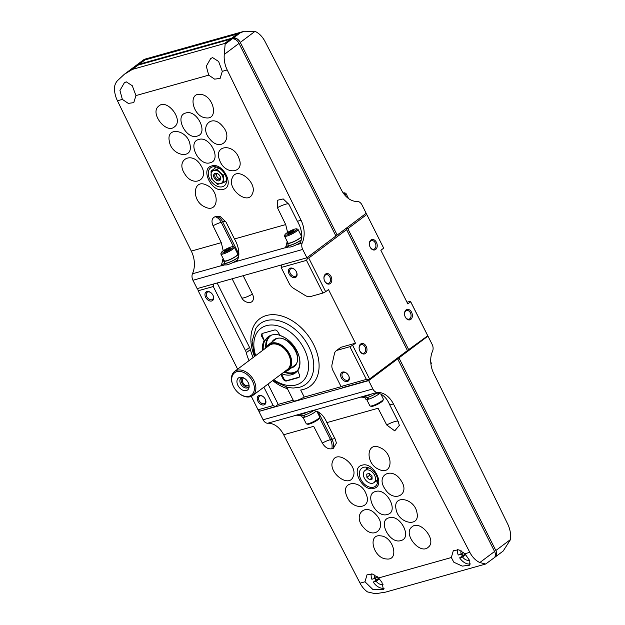 <?xml version="1.0" encoding="UTF-8"?>
<svg xmlns="http://www.w3.org/2000/svg" width="625" height="625" viewBox="0 0 625 625"><rect width="100%" height="100%" fill="white"/><g stroke="black" fill="none" stroke-linecap="round" stroke-linejoin="round"><path stroke-width="0.94" d="M211.766 165.945C223.055 161.969 235.258 186.773 223.289 189.344C212.039 193.344 199.75 168.508 211.766 165.945M212.438 166.906A11.305 7.695 -126.9 0 0 210.641 167.789A11.305 7.695 -126.9 0 0 211.273 181.445A11.305 7.695 -126.9 0 0 224.211 185.867A11.305 7.695 -126.9 0 0 224.406 173.406A11.305 7.695 -126.9 0 0 212.438 166.906M134.883 66.367L144.266 59.336L244.297 31.25L255.031 31.352A21.531 15.25 -105.7 0 1 265.047 41.555A19378.352 13724.516 -105.7 0 1 341.43 189.961A21.531 15.25 -105.7 0 0 357.492 201.453A6.461 4.578 -105.7 0 1 362 204.953L366.188 213.281L337.18 235.062L240.289 42.422A6.461 4.398 53.1 0 0 233.547 37.883A27.992 19.055 53.1 0 0 231.531 38.297L139.336 64.188A27.992 19.055 53.1 0 0 134.883 66.367A27.992 19.055 53.1 0 0 134.266 66.859M301.062 220.266A21.531 15.25 -105.7 0 1 302.195 242.969L300 243.586A21.531 15.25 74.3 0 0 301.789 237.062C301.875 231.68 300.414 226.422 297.406 221.297L301.062 220.266A19378.352 13724.516 -105.7 0 1 227.203 69.953A21.531 15.25 -105.7 0 1 224.281 54.438L225.141 44.195L224.594 43.508L132.398 69.391L124.281 74.328L117.43 80.695C115.445 83.023 114.437 85.688 114.414 88.688A21.531 15.25 -105.7 0 0 117.445 100.773A19378.352 13724.516 -105.7 0 0 191.305 251.086L221.305 242.656L213.031 225.742C211.164 221.133 211.859 218.117 215.125 216.695L220.273 216.594L226.023 222.094L234.477 238.961C237.484 244.094 238.945 249.344 238.859 254.727A21.531 15.25 74.3 0 1 237.07 261.25L285.359 247.695A21.531 15.25 -105.7 0 0 287.141 241.305M234.477 238.961L285.695 224.578L287.602 232.438M222.289 71.336L218.617 61.477L212.586 57.586L210.672 58.57L206.289 66.203L208.703 75.148L214.625 79.141L220.133 78.391L222.289 71.336L227.203 69.953M135.945 95.578L132.273 85.719L126.242 81.828L124.328 82.812L119.945 90.445L122.359 99.391L128.281 103.383L133.781 102.633L135.945 95.578L208.703 75.148M232.312 177.836C236.656 165.727 257.93 182.508 252.391 193.688C248.086 205.797 226.734 189.047 232.312 177.836M219.563 160.047C213.367 144.734 233.961 143.039 239.023 158.445C245.242 173.719 224.633 175.477 219.563 160.047M210.148 139.406C198.656 127.18 211.617 113 222.375 126C233.867 138.188 220.938 152.422 210.148 139.406M205.984 117.859C193.07 117.188 187.32 92.336 200.547 94.414C213.422 95.062 219.234 119.953 205.984 117.859M206.5 185.086C220.375 190.812 218.812 214 205.039 206.992C191.172 201.312 192.703 178.047 206.5 185.086M200.766 165.32C210.25 179.484 193.188 188.359 184.648 173.719C175.172 159.586 192.227 150.641 200.766 165.32M190.086 145.039C193.141 160.203 171.102 155.852 169.266 140.914C166.211 125.766 188.266 130.07 190.086 145.039M174.695 126.648C166.453 134.758 149.453 113.07 158.656 106.172C166.867 98.047 183.922 119.75 174.695 126.648M198.781 139.484C209.984 135.547 222.078 160.188 210.195 162.734C199.016 166.703 186.859 142.039 198.781 139.484M197.125 136.102C186 140.023 174.016 115.547 185.812 113.008C196.906 109.078 208.945 133.578 197.125 136.102M285.695 224.578L277.422 207.664L277.219 200.305L283.203 198.93L288.953 204.422L297.406 221.297M144.266 59.336L145.008 59.922L237.211 34.039L231.531 38.297M244.297 31.25L237.211 34.039M335.773 235.734L337.18 235.062M306.906 257.789L197.141 288.609L192.953 280.273L302.711 249.453L306.906 257.789L335.914 236.008L239.023 43.367A6.461 4.398 53.1 0 0 232.281 38.828A27.992 19.055 53.1 0 0 230.273 39.25L138.07 65.133A27.992 19.055 53.1 0 0 133.625 67.312L124.281 74.328M135.82 65.984A27.773 18.906 53.1 0 1 139.43 64.375L231.633 38.492A27.773 18.906 53.1 0 1 233.883 38.219A6.242 4.25 53.1 0 1 240.281 42.422L255.031 31.352M231.57 38.945L231.633 38.492M233.68 38.891L233.883 38.219M302.711 249.453A6.461 4.578 -105.7 0 1 302.195 242.969M192.953 280.273A6.461 4.578 -105.7 0 1 192.43 273.781L220.969 265.773A6.461 4.578 -105.7 0 0 220.898 265.961L225.102 264.781A8.609 1.609 153.3 0 1 225.055 264.719L224.297 263.203A8.609 1.609 153.3 0 1 224.453 262.562L222.766 259.25A21.531 15.25 -105.7 0 1 220.969 265.773M191.305 251.086A21.531 15.25 -105.7 0 1 192.43 273.781M300.438 242.57A8.609 1.609 153.3 0 1 296.461 244.742L299.93 243.773A6.461 4.578 74.3 0 1 300 243.586M285.359 247.695A6.461 4.578 -105.7 0 0 285.297 247.883L288.766 246.906A8.609 1.609 153.3 0 1 288.719 246.844L287.961 245.328A8.609 1.609 153.3 0 1 288.117 244.688M237.07 261.25A6.461 4.578 74.3 0 0 237 261.438L232.797 262.617A8.609 1.609 153.3 0 1 227.703 264.633A8.609 1.609 153.3 0 1 225.102 264.781M221.305 242.656L223.219 250.789M237.641 259.883A8.609 1.609 153.3 0 1 232.797 262.617M220.898 265.961L224.375 263.352M285.297 247.883L288.156 245.727M223.328 252.82A6.672 1.25 153.3 0 1 221.281 252.617A6.672 1.25 153.3 0 1 226.68 248.773A6.672 1.25 153.3 0 1 232.984 246.727A6.672 1.25 153.3 0 1 230.484 249.492A6.672 1.25 153.3 0 1 223.328 252.82M229.773 249.172L230.398 248.109L227.867 248.82L224.703 250.602L224.078 251.664L229.773 249.172M232.984 246.727L234.109 247.078A7.539 1.414 153.3 0 1 234.352 247.258A7.539 1.414 153.3 0 1 230.727 250.547A7.539 1.414 153.3 0 1 223.203 253.953A7.539 1.414 153.3 0 1 220.891 254.031A7.539 1.414 153.3 0 1 220.891 253.727L221.281 252.617M234.352 247.258L237.773 254.055A7.539 1.414 153.3 0 1 234.141 257.352A7.539 1.414 153.3 0 1 226.625 260.758A7.539 1.414 153.3 0 1 224.312 260.828L220.891 254.031M237.508 253.523A8.18 1.531 153.3 0 1 238.352 253.766A8.18 1.531 153.3 0 1 234.414 257.344A8.18 1.531 153.3 0 1 226.25 261.039A8.18 1.531 153.3 0 1 223.734 261.117A8.18 1.531 153.3 0 1 224.039 260.297M238.484 257.008A8.18 1.531 153.3 0 1 227.195 262.93A8.18 1.531 153.3 0 1 224.68 263.008L223.734 261.117M238.43 257.227A8.609 1.609 153.3 0 1 226.945 263.125A8.609 1.609 153.3 0 1 224.297 263.203M343.211 192.977A6.672 1.25 153.3 0 1 344.578 192.875A6.672 1.25 153.3 0 1 344.078 194.172M344.578 192.875L345.703 193.219A7.539 1.414 153.3 0 1 345.945 193.398A7.539 1.414 153.3 0 1 344.758 195.016M296.461 244.742A8.609 1.609 153.3 0 1 291.367 246.758A8.609 1.609 153.3 0 1 288.766 246.906M286.992 234.945A6.672 1.25 153.3 0 1 284.938 234.742A6.672 1.25 153.3 0 1 290.344 230.898A6.672 1.25 153.3 0 1 296.648 228.852A6.672 1.25 153.3 0 1 294.148 231.625A6.672 1.25 153.3 0 1 286.992 234.945M293.438 231.297L294.062 230.234L291.523 230.945L288.367 232.727L287.742 233.789L293.438 231.297M296.648 228.852L297.773 229.203A7.539 1.414 153.3 0 1 298.016 229.383A7.539 1.414 153.3 0 1 294.383 232.672A7.539 1.414 153.3 0 1 286.867 236.086A7.539 1.414 153.3 0 1 284.547 236.156A7.539 1.414 153.3 0 1 284.555 235.852L284.938 234.742M298.016 229.383L301.438 236.188A7.539 1.414 153.3 0 1 297.805 239.477A7.539 1.414 153.3 0 1 290.289 242.883A7.539 1.414 153.3 0 1 287.969 242.953L284.547 236.156M301.844 236.531A8.18 1.531 153.3 0 1 289.906 243.172A8.18 1.531 153.3 0 1 287.391 243.25A8.18 1.531 153.3 0 1 287.703 242.422M301.164 235.648A8.18 1.531 153.3 0 1 301.883 235.758M301.297 239.836A8.18 1.531 153.3 0 1 290.859 245.055A8.18 1.531 153.3 0 1 288.344 245.133L287.391 243.25M301.258 240A8.609 1.609 153.3 0 1 290.609 245.25A8.609 1.609 153.3 0 1 287.961 245.328M292.086 232.063L291.523 230.945M288.758 233.5L288.367 232.727M228.422 249.938L227.867 248.82M225.094 251.375L224.703 250.602M215.172 166.742A10.227 6.961 -126.9 0 0 214.773 168.312M224.859 181.75A10.227 6.961 -126.9 0 0 226.484 181.805M223.594 182.695L217.68 184.352L214.359 181.602L211.398 178.57L211.031 171.125L216.945 169.469L223.227 175.25L223.594 182.695L226.586 180.453M216.508 167.016L211.031 171.125M218.875 168.016L216.945 169.469M224.797 174.078L223.227 175.25M216.531 173.555A3.383 2.305 -126.9 0 0 216.625 175.867A3.383 2.305 -126.9 0 0 218.125 177.867A3.383 2.305 -126.9 0 0 220.312 178.602M216.461 173.562A3.492 2.375 -126.9 0 0 216.609 175.828A3.492 2.375 -126.9 0 0 216.617 175.844M218.141 177.875A3.492 2.375 -126.9 0 0 218.156 177.891A3.492 2.375 -126.9 0 0 220.297 178.664M218.484 174.242A3.492 2.375 -126.9 0 0 216.07 173.625A3.492 2.375 -126.9 0 0 215.516 173.898A3.492 2.375 -126.9 0 0 215.711 178.117A3.492 2.375 -126.9 0 0 219.703 179.484A3.492 2.375 -126.9 0 0 220.203 176.531M215.227 173.266A4.305 2.93 -126.9 0 0 214.133 177.719A4.305 2.93 -126.9 0 0 218.789 180.883A4.305 2.93 -126.9 0 0 220.266 176.688A4.305 2.93 -126.9 0 0 218.352 174.141A4.305 2.93 -126.9 0 0 215.227 173.266M219.906 172.5A7.539 5.133 -126.9 0 0 213.805 170.438A7.539 5.133 -126.9 0 0 211.031 174.984A7.539 5.133 -126.9 0 0 214.359 181.602A7.539 5.133 -126.9 0 0 220.461 183.664A7.539 5.133 -126.9 0 0 223.227 179.109A7.539 5.133 -126.9 0 0 219.906 172.5M373.922 488.352C362.648 492.32 350.055 467.812 362.039 465.227C373.273 461.242 385.945 485.789 373.922 488.352M326.852 422.625C324.625 417.352 321.617 413.719 317.82 411.719A21.531 15.25 74.3 0 0 312.242 410.727L360.539 397.164A6.461 4.578 -105.7 0 1 360.375 397.156L375.008 393.047A6.461 4.578 74.3 0 0 375.172 393.062A21.531 15.25 74.3 0 1 380.75 394.055C384.547 396.047 387.555 399.68 389.781 404.961L398.25 421.727L399.328 425.398L394.734 430.867L386.711 424.969L378.07 408.25L326.852 422.625L335.32 439.398L336.398 443.062L333.312 448.367A10.766 7.625 74.3 0 0 331.977 439.195L318.25 411.914M335.289 439.094A10.766 2.016 -26.7 0 0 331.977 439.195L330.516 439.609A10.766 2.016 -26.7 0 0 322.32 443.047C324.977 447.414 328.148 449.328 331.852 448.781L333.312 448.367M322.32 443.047L313.68 426.328L283.68 434.75A19378.352 13724.516 -105.7 0 0 360.062 583.164L364.977 581.781L373.125 589.734L383.398 589.438L381.961 582.406L378.562 577.969L372.523 574.062L367.008 574.828L364.977 581.781M464.906 553.727L458.867 549.82L453.352 550.578L451.32 557.539L453.836 562.227L462.273 566.109L469.742 565.195L469.812 560.805L464.906 553.727L469.82 552.344A19378.352 13724.516 -105.7 0 1 393.438 403.93A21.531 15.25 -105.7 0 0 377.367 392.445A6.461 4.578 -105.7 0 1 372.867 388.945L368.68 380.609L397.688 358.836L494.578 551.477A6.461 4.398 -126.9 0 1 494.062 557.875L485.664 564.023L479.828 562.547A21.531 15.25 -105.7 0 1 469.82 552.344M389.094 517.805C400.203 513.898 412.664 538.016 400.852 540.555C389.773 544.484 377.258 520.344 389.094 517.805M387.375 514.469C376.18 518.406 363.648 494.086 375.555 491.523C386.711 487.57 399.297 511.914 387.375 514.469M380.5 535.844C393.484 536.461 399.719 560.953 386.391 558.953C373.43 558.367 367.141 533.836 380.5 535.844M375.953 514.586C387.703 526.625 374.922 540.664 363.891 527.867C352.148 515.867 364.914 501.758 375.953 514.586M366.188 494.211C372.633 509.328 351.977 511.07 346.664 495.859C340.211 480.758 360.875 478.961 366.188 494.211M353.141 476.648C348.938 488.648 327.359 472.094 332.781 461C336.953 448.992 358.578 465.539 353.141 476.648M411.789 527.055C419.922 519.023 437.398 540.359 428.273 547.195C420.172 555.242 402.633 533.906 411.789 527.055M396.016 508.953C392.719 493.977 414.914 498.203 417 512.953C420.328 527.898 398.094 523.734 396.016 508.953M384.977 488.938C375.258 474.953 392.266 466.125 401.039 480.578C410.766 494.531 393.773 503.422 384.977 488.938M378.953 469.398C364.945 463.773 366.234 440.789 380.141 447.695C394.117 453.297 392.891 476.32 378.953 469.398M365.172 397.883L365.891 399.328A8.18 1.531 -26.7 0 0 368.234 399.297L368.617 399.016A7.539 1.414 -26.7 0 0 368.758 398.969M367.703 397.398L368.859 399.117A8.18 1.531 -26.7 0 0 379.414 393.578M367.109 397.578L368.234 399.297M301.508 415.758L302.234 417.203A8.18 1.531 -26.7 0 0 304.578 417.172L304.953 416.883A7.539 1.414 -26.7 0 0 305.102 416.844M304.039 415.273L305.195 416.992A8.18 1.531 -26.7 0 0 316.102 411.133M303.445 415.453L304.578 417.172M494.633 557.32A27.992 19.055 -126.9 0 0 494.766 557.258A6.461 4.398 -126.9 0 0 495.328 556.93L503.172 551.039L510.586 539.461A21.531 15.25 -105.7 0 0 507.656 523.938A19378.352 13724.516 -105.7 0 0 433.805 373.633A21.531 15.25 -105.7 0 1 432.672 350.93A6.461 4.578 -105.7 0 0 432.156 344.438L427.961 336.109L398.953 357.883L495.836 550.531A6.242 4.25 -126.9 0 1 495.023 556.68M375.172 393.062L377.367 392.445M360.539 397.164A21.531 15.25 -105.7 0 1 364.555 397.617A8.609 1.609 -26.7 0 0 369.031 396.945A8.609 1.609 -26.7 0 0 376.727 393.07M463.617 552.469A9.906 6.742 53.1 0 0 464.672 554.375L459.664 557.852L462.57 557.039L465.727 554.664M470.555 563.945A10.766 7.328 53.1 0 1 459.664 557.852M461.117 550.727A6.57 4.469 53.1 0 0 461.141 554.203L458.234 555.023A10.766 7.328 53.1 0 1 457.57 549.57M462.312 555.867A10.766 7.328 53.1 0 1 461.32 554.07M465.008 553.836L464.547 554.188M377.273 576.711A9.906 6.742 53.1 0 0 378.32 578.617L373.312 582.094L376.227 581.281L379.383 578.906M384.203 588.188A10.766 7.328 53.1 0 1 373.312 582.094M374.773 574.969A6.57 4.469 53.1 0 0 374.797 578.445L371.891 579.266A10.766 7.328 53.1 0 1 371.227 573.812M375.961 580.109A10.766 7.328 53.1 0 1 374.977 578.312M378.664 578.078L378.203 578.43M469.43 560.047A6.57 4.469 53.1 0 1 469.078 560.172A6.57 4.469 53.1 0 1 462.57 557.039M383.086 584.289A6.57 4.469 53.1 0 1 382.734 584.414A6.57 4.469 53.1 0 1 376.227 581.281M485.664 564.023L385.633 592.109L375.469 593.75L367.516 591.922A21.531 15.25 -105.7 0 1 360.062 583.164M368.68 380.609L258.914 411.43L263.109 419.766A6.461 4.578 -105.7 0 0 267.609 423.258A21.531 15.25 -105.7 0 1 283.68 434.75M258.914 411.43L275.367 406.516L273.156 405.57L258.062 409.805L258.625 410.82L259.547 410.953M427.961 336.109L427.523 336.227M495.328 556.93A6.461 4.398 -126.9 0 0 495.836 550.531L510.586 539.461M267.609 423.258L296.148 415.25A6.461 4.578 -105.7 0 1 295.977 415.234L312.078 410.719A6.461 4.578 74.3 0 0 312.242 410.727M296.148 415.25A21.531 15.25 -105.7 0 1 301.719 416.242L301.477 415.758M374.797 578.445L377.195 576.641M461.141 554.203L463.547 552.398M376.555 579.945A9.906 6.742 53.1 0 1 375.469 577.945M462.898 555.695A9.906 6.742 53.1 0 1 461.812 553.703M300.18 414.055A8.609 1.609 -26.7 0 0 307.875 411.898M303.078 417.445L306.234 423.711A7.539 1.414 -26.7 0 0 306.477 423.891L307.594 424.242A6.672 1.25 -26.7 0 0 313.906 422.195A6.672 1.25 -26.7 0 0 319.305 418.352L319.695 417.242A7.539 1.414 -26.7 0 0 319.695 416.937L316.898 411.375M306.477 423.891A7.539 1.414 -26.7 0 0 313.594 421.586A7.539 1.414 -26.7 0 0 319.695 417.242M300.172 414.062L300.898 415.508A8.609 1.609 -26.7 0 0 305.57 414.742A8.609 1.609 -26.7 0 0 313.414 410.719M364.555 397.633L363.836 396.188A8.609 1.609 -26.7 0 0 371.539 394.023M366.742 399.57L369.891 405.836A7.539 1.414 -26.7 0 0 370.133 406.016L371.258 406.367A6.672 1.25 -26.7 0 0 377.562 404.328A6.672 1.25 -26.7 0 0 382.969 400.477L383.352 399.367A7.539 1.414 -26.7 0 0 383.359 399.07L380.859 394.094M370.133 406.016A7.539 1.414 -26.7 0 0 377.258 403.711A7.539 1.414 -26.7 0 0 383.352 399.367M430.914 363.953A7.539 1.414 -26.7 0 0 431.289 363.383A7.539 1.414 -26.7 0 0 431.289 363.086L430.742 361.992M363.547 467.352A11.305 7.695 -126.9 0 0 361.75 468.234A11.305 7.695 -126.9 0 0 362.383 481.891A11.305 7.695 -126.9 0 0 375.32 486.312A11.305 7.695 -126.9 0 0 375.508 473.852A11.305 7.695 -126.9 0 0 363.547 467.352M369.328 473.445L369.422 475.414L372.07 477.844M372.133 479.07L371.969 475.883L369.281 473.406L366.742 474.117L366.898 477.305L369.594 479.781L372.133 479.07M369.422 475.414L366.898 477.305M372.07 477.922L369.594 479.781M366.109 469.977A7.539 5.133 -126.9 0 0 364.914 470.563A7.539 5.133 -126.9 0 0 365.336 479.672A7.539 5.133 -126.9 0 0 373.961 482.617A7.539 5.133 -126.9 0 0 374.086 474.312A7.539 5.133 -126.9 0 0 366.109 469.977M368 467.586A8.609 5.859 -126.9 0 0 367.688 468.484M376.734 480.539A8.609 5.859 -126.9 0 0 377.688 480.492M366.414 467.203A11.305 7.695 -126.9 0 0 366.383 469.461M375.43 481.516A11.305 7.695 -126.9 0 0 377.609 482.117M232.859 385.141L232.703 384.758A15.07 10.258 53.1 0 1 234.625 371.43L269.312 345.391A15.07 10.258 53.1 0 1 286.562 351.289A15.07 10.258 53.1 0 1 287.406 369.5L252.719 395.539A15.07 10.258 53.1 0 1 250.32 396.711A15.07 10.258 53.1 0 1 239.391 393.664L239.062 393.406A13.992 9.523 53.1 0 1 232.859 385.141A13.992 9.523 53.1 0 1 237.641 371.5A13.992 9.523 53.1 0 1 252.789 381.781A13.992 9.523 53.1 0 1 249.219 396.242A13.992 9.523 53.1 0 1 239.062 393.406M234.625 371.43A15.07 10.258 53.1 0 1 251.875 377.328A15.07 10.258 53.1 0 1 252.719 395.539M298 353.266A22.609 15.391 53.1 0 1 297.664 370.375L299.219 374.32A3.102 2.109 53.1 0 1 298.969 377.391A3.102 2.109 53.1 0 1 298.477 377.633L286.539 380.984A3.102 2.109 53.1 0 1 283.062 378.859L280.953 374.656A23.148 15.758 53.1 0 1 280.68 374.547M263.289 349.914A22.609 15.391 53.1 0 1 264.562 341.211L261.852 336.68A3.102 2.109 53.1 0 1 262.094 333.609A3.102 2.109 53.1 0 1 262.586 333.367L274.531 330.016A3.102 2.109 53.1 0 1 278.008 332.148L280.188 335.617A22.609 15.391 53.1 0 1 287.852 339.75M264.562 341.211L262.477 336.211L261.852 336.68M281.469 373.961L283.695 378.383A3.102 2.109 -126.9 0 0 287.172 380.516L299.109 377.156A3.102 2.109 -126.9 0 0 299.258 377.109M281.703 373.781A22.609 15.391 -126.9 0 0 291.805 374.68A22.609 15.391 -126.9 0 0 295.398 372.922A22.609 15.391 -126.9 0 0 297.656 370.617M427.586 335.43L410.664 301.781L407.828 303.906L380.852 250.281L383.688 248.148L366.477 213.891L365.555 213.758L346.008 228.437L346.578 229.648L407.781 351.258L427.773 335.766L408.664 349.633L347.844 228.703L366.766 214.492M336.148 350.828L340.25 347.75A8.766 5.969 -126.9 0 1 341.227 347.211L337.125 350.289A8.766 5.969 -126.9 0 0 336.148 350.828A8.766 5.969 -126.9 0 0 334.461 353.586L332 364.625A8.766 5.969 -126.9 0 0 333.281 371.109L341.031 386.516L343.242 387.453L369.305 380.141L407.781 351.258L408.664 349.633M254.531 356.484A42.102 28.656 53.1 0 1 269.484 314.891A42.102 28.656 53.1 0 1 315.32 348.203A42.102 28.656 53.1 0 1 300.688 390.023L304.234 397.078L341.359 386.648M304.234 397.078A8.609 1.609 153.3 0 1 293.484 400.766L286.672 387.219M267.992 384.078L278.203 404.383L293.188 400.18M278.203 404.383L275.367 406.516M346.578 229.648L308.742 258.055L307.82 257.922L307.531 257.312L346.008 228.437L407.781 351.258M331.031 276.461A5.383 3.812 74.3 0 0 324.242 275.922A5.383 3.812 74.3 0 0 328.359 284.102A5.383 3.812 74.3 0 0 331.031 276.461M366.195 346.375A5.383 3.812 74.3 0 0 359.406 345.836A5.383 3.812 74.3 0 0 363.523 354.016A5.383 3.812 74.3 0 0 366.195 346.375M308.742 258.055L325.664 291.703L328.5 289.578L355.477 343.211L352.641 345.336L369.562 378.992L407.406 350.578M411.602 312.289A5.383 3.812 74.3 0 0 404.812 311.75A5.383 3.812 74.3 0 0 408.93 319.93A5.383 3.812 74.3 0 0 411.602 312.289M376.438 242.375A5.383 3.812 74.3 0 0 369.656 241.836A5.383 3.812 74.3 0 0 373.766 250.016A5.383 3.812 74.3 0 0 376.438 242.375M369.562 378.992L369.305 380.141M347.844 228.703L346.008 228.437M341.227 347.211L355.477 343.211M243.18 275.68L252.438 294.094A8.609 1.609 153.3 0 1 241.688 297.781A8.609 8.609 0 0 0 249.414 302.523A7.742 5.273 -126.9 0 0 252.438 294.094M217.148 282.992L249.562 347.438L245.461 350.516A8.477 5.773 -126.9 0 1 246.281 352.68A44.555 30.328 -126.9 0 0 249.008 360.633M253.109 357.555A44.555 30.328 -126.9 0 1 250.383 349.602A8.477 5.773 -126.9 0 0 249.562 347.438M254.609 356.43L252.07 341.531L255.727 328.633A37.906 25.805 53.1 0 1 256.273 327.805A37.906 25.805 53.1 0 1 303.68 338.438A37.906 25.805 53.1 0 1 300.656 386.93A37.906 25.805 53.1 0 1 299.781 387.195A37.906 25.805 53.1 0 1 299.711 387.219L293.18 388.047L287.906 387.492L272.703 380.539M406.977 302.219L410.461 301.242L427.773 335.766M366.477 213.891L383.688 248.148M410.664 301.781L410.461 301.242M347.375 381.5A5.383 3.664 53.1 0 1 340.664 375.562A5.383 3.664 53.1 0 1 346.531 373.141A5.383 3.664 53.1 0 1 348.914 376.32A5.383 3.664 53.1 0 1 347.375 381.5M341.031 386.516L366.367 379.398L369.117 379.797M337.125 350.289L349.914 346.695L366.367 379.398M295.109 277.57A5.383 3.664 53.1 0 1 288.391 271.641A5.383 3.664 53.1 0 1 294.258 269.211A5.383 3.664 53.1 0 1 296.648 272.391A5.383 3.664 53.1 0 1 295.109 277.57M322.938 293.062L310.156 296.656A8.766 5.969 -126.9 0 1 305.242 295.484L293.656 288.383A8.766 5.969 -126.9 0 1 288.906 282.875L281.156 267.469L306.492 260.359L322.938 293.062L325.664 291.703M352.641 345.336L349.914 346.695M281.438 264.938L281.156 267.469M307.82 257.922L306.492 260.359M245.461 350.516L213.281 286.531L198.195 290.766L197.578 288.484M263.961 404.922A5.383 3.664 53.1 0 1 257.242 398.984A5.383 3.664 53.1 0 1 263.109 396.562A5.383 3.664 53.1 0 1 265.5 399.742A5.383 3.664 53.1 0 1 263.961 404.922M211.687 300.992A5.383 3.664 53.1 0 1 204.977 295.055A5.383 3.664 53.1 0 1 210.844 292.633A5.383 3.664 53.1 0 1 213.227 295.812A5.383 3.664 53.1 0 1 211.687 300.992M263.891 387.156L273.156 405.57M198.195 290.766L237.633 369.172M251.305 396.367L258.062 409.805M213.281 286.531L213.555 284M348.844 376.148A4.453 3.031 53.1 0 1 348.219 379.922A4.453 3.031 53.1 0 1 347.508 380.273A4.453 3.031 53.1 0 1 342.797 377.711A4.453 3.031 53.1 0 1 342.875 372.805A4.453 3.031 53.1 0 1 346.68 373.258M213.156 295.641A4.453 3.031 53.1 0 1 212.531 299.414A4.453 3.031 53.1 0 1 211.82 299.766A4.453 3.031 53.1 0 1 207.109 297.203A4.453 3.031 53.1 0 1 207.188 292.297A4.453 3.031 53.1 0 1 210.984 292.75M265.43 399.57A4.453 3.031 53.1 0 1 264.797 403.344A4.453 3.031 53.1 0 1 264.094 403.688A4.453 3.031 53.1 0 1 259.383 401.133A4.453 3.031 53.1 0 1 259.453 396.227A4.453 3.031 53.1 0 1 263.258 396.68M296.578 272.219A4.453 3.031 53.1 0 1 295.945 275.992A4.453 3.031 53.1 0 1 295.242 276.344A4.453 3.031 53.1 0 1 290.531 273.781A4.453 3.031 53.1 0 1 290.602 268.875A4.453 3.031 53.1 0 1 294.406 269.328M279.602 335.32A23.148 15.758 53.1 0 1 287.773 339.688A23.148 15.758 53.1 0 1 298.039 353.359A23.148 15.758 53.1 0 1 297.625 371.148M262.586 350.438A23.148 15.758 53.1 0 1 263.961 340.883M262.445 333.414A3.102 2.109 -126.9 0 0 262.477 336.211M279.484 335.086A22.609 15.391 -126.9 0 0 268.258 336.758A22.609 15.391 -126.9 0 0 264.883 340.977M365.016 346.969A4.453 3.148 74.3 0 0 361.203 344.641A4.453 3.148 74.3 0 0 359.375 349.773A4.453 3.148 74.3 0 0 363.609 353.211A4.453 3.148 74.3 0 0 365.016 346.969M375.258 242.961A4.453 3.148 74.3 0 0 371.453 240.633A4.453 3.148 74.3 0 0 369.617 245.773A4.453 3.148 74.3 0 0 373.859 249.203A4.453 3.148 74.3 0 0 375.258 242.961M410.422 312.875A4.453 3.148 74.3 0 0 406.617 310.547A4.453 3.148 74.3 0 0 404.781 315.688A4.453 3.148 74.3 0 0 409.023 319.117A4.453 3.148 74.3 0 0 410.422 312.875M329.852 277.047A4.453 3.148 74.3 0 0 326.039 274.727A4.453 3.148 74.3 0 0 324.211 279.859A4.453 3.148 74.3 0 0 328.445 283.289A4.453 3.148 74.3 0 0 329.852 277.047M296.453 372.023A22.609 15.391 53.1 0 1 294.016 373.023A22.609 15.391 53.1 0 1 283.914 372.125M265.812 348.016A22.609 15.391 53.1 0 1 269.414 336.008M270.891 335.531A22.008 14.977 53.1 0 1 270.961 335.484A22.008 14.977 53.1 0 1 271.5 335.102M284.359 371.789A22.008 14.977 53.1 0 0 293.75 372.492A22.008 14.977 53.1 0 0 297.25 370.781A22.008 14.977 53.1 0 0 297.664 370.453A22.008 14.977 53.1 0 1 297.383 370.68A22.008 14.977 53.1 0 1 297.312 370.727M266.258 347.68A22.008 14.977 53.1 0 1 270.828 335.586A22.008 14.977 53.1 0 1 271.547 335.086M249.008 384.953A4.453 3.031 53.1 0 1 248.617 385.344A4.453 3.031 53.1 0 1 247.906 385.688A4.453 3.031 53.1 0 1 243.195 383.125A4.453 3.031 53.1 0 1 243.266 378.219A4.453 3.031 53.1 0 1 243.75 377.953M248.797 386.898A5.922 4.031 53.1 0 1 248.555 386.977A5.922 4.031 53.1 0 1 242.609 384.055A5.922 4.031 53.1 0 1 241.828 377.609M249.148 386.297A5.922 4.031 53.1 0 1 248.234 387.461A5.922 4.031 53.1 0 1 247.297 387.922A5.922 4.031 53.1 0 1 241.023 384.516A5.922 4.031 53.1 0 1 241.125 377.992A5.922 4.031 53.1 0 1 242.5 377.445M246.367 390.57A7.539 5.133 53.1 0 1 237.469 384.367A7.539 5.133 53.1 0 1 241.422 377.219A7.539 5.133 53.1 0 1 249.062 387.398A7.539 5.133 53.1 0 1 246.367 390.57M266.883 347.211A15.719 10.703 53.1 0 1 286.773 350.836A15.719 10.703 53.1 0 1 285.297 371.242A15.719 10.703 53.1 0 1 284.977 371.32M266.406 347.57A16.148 10.992 53.1 0 1 268.914 344.344A16.148 10.992 53.1 0 1 287.406 350.656A16.148 10.992 53.1 0 1 288.305 370.172A16.148 10.992 53.1 0 1 285.742 371.43A16.148 10.992 53.1 0 1 284.508 371.68M117.445 100.773L122.359 99.391M145.008 59.922L139.336 64.188M240.695 32.516L233.547 37.883M224.594 43.508L230.273 39.25M132.398 69.391L138.07 65.133M225.141 44.195L232.281 38.828M224.281 54.438L239.023 43.367M213.031 225.742A10.766 2.016 153.3 0 1 221.219 222.305L222.688 221.891L238.914 254.164M216.586 216.289A10.766 7.625 -105.7 0 1 222.688 221.891A10.766 2.016 153.3 0 1 225.75 221.578M215.125 216.695A10.766 7.625 -105.7 0 1 221.219 222.305L233.602 246.922M277.422 207.664A10.766 2.016 153.3 0 1 288.68 203.906M378.562 577.969L451.32 557.539M389.781 404.961L393.438 403.93M479.828 562.547L494.578 551.477M263.109 419.766L372.867 388.945M331.852 448.781A10.766 7.625 74.3 0 0 330.516 439.609L319.516 417.742M398.219 421.422A10.766 2.016 -26.7 0 0 386.711 424.969M283.695 378.383L283.062 378.859M287.414 388.695A42.102 28.656 53.1 0 1 272.633 380.594M255.703 355.609A33.758 22.984 53.1 0 1 269.555 325.086A33.758 22.984 53.1 0 1 305.109 350.906A33.758 22.984 53.1 0 1 296.102 384.945A33.758 22.984 53.1 0 1 273.797 379.711M250.383 349.602L246.281 352.68M287.172 380.516L286.539 380.984M299.109 377.156L298.477 377.633M271.828 342.156A16.797 11.43 53.1 0 1 293.078 346.188A16.797 11.43 53.1 0 1 291.445 367.922A16.797 11.43 53.1 0 1 291.219 367.984M238.352 253.766L238.859 254.773M345.945 193.398L348.539 198.562M430.961 364.32L431.289 363.383M368.594 467.805L364.914 470.563M377.648 479.852L373.961 482.617M232.133 278.781L241.688 297.781M268.914 344.344L274.719 339.984C285.031 330.656 305.945 358.516 294.109 365.812L288.305 370.172"/></g></svg>
